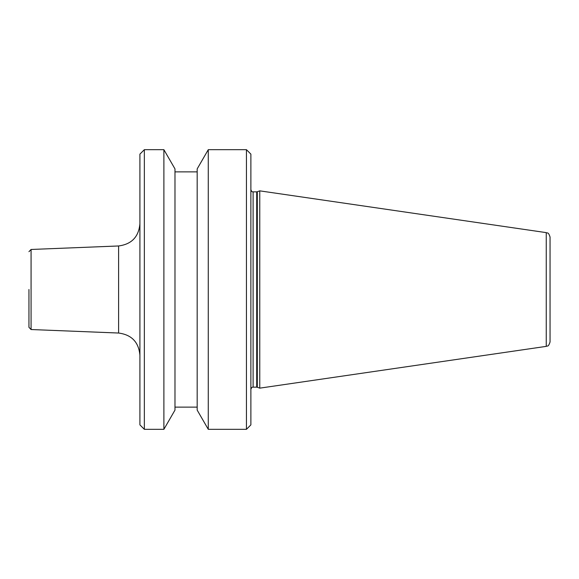 <?xml version="1.0" encoding="UTF-8"?>
<svg xmlns="http://www.w3.org/2000/svg" width="579" height="579" viewBox="0 0 579 579"><rect width="100%" height="100%" fill="white"/><g stroke="black" fill="none" stroke-linecap="round" stroke-linejoin="round"><path stroke-width="0.87" d="M28.95 289.5L28.95 327.316L28.95 289.5M546.25 346.372L546.25 232.628C547.329 233.54 548.204 231.354 550.05 237.021L550.05 341.979C548.204 347.646 547.329 345.46 546.25 346.372L259.761 388.147L259.761 190.853L257.308 191.743L257.308 387.257L259.761 388.147M246.444 149.679L250.881 154.123L250.881 424.877L246.444 429.321L246.444 149.679L208.274 149.679L208.274 429.321L246.444 429.321M208.274 149.679L197.178 168.902L197.178 410.098L208.274 429.321M163.886 149.679L174.981 168.902L174.981 410.098L163.886 429.321L163.886 149.679L144.352 149.679L144.352 429.321L163.886 429.321M144.352 149.679L139.915 154.123L139.915 424.877L144.352 429.321M28.95 251.684L31.078 249.469L31.078 329.531L118.608 333.034C131.621 334.749 138.721 342.138 139.915 355.209M31.078 249.469L118.608 245.966L118.608 333.034M256.707 387.148L253.103 387.148L253.103 191.852L256.707 191.852L256.707 387.148L257.308 387.257M31.078 329.531L28.95 327.316M256.707 191.852L257.308 191.743M253.103 191.852C252.169 192.062 251.431 191.323 250.881 189.63M174.981 407.124L197.178 407.124M118.608 245.966C131.621 244.251 138.721 236.862 139.915 223.791M174.981 171.876L197.178 171.876M253.103 387.148C252.169 386.938 251.431 387.677 250.881 389.37M546.25 232.628L259.761 190.853"/></g></svg>
